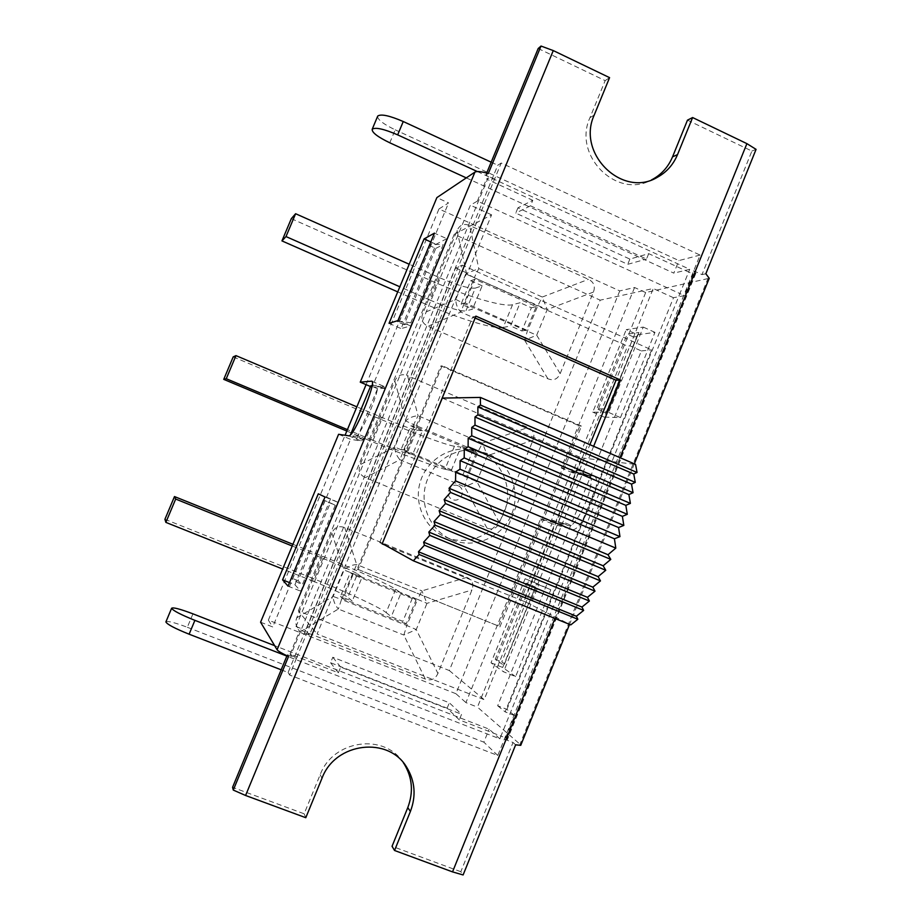 <?xml version="1.0" encoding="UTF-8"?>
<svg xmlns="http://www.w3.org/2000/svg" width="921" height="921" viewBox="0 0 921 921"><rect width="100%" height="100%" fill="white"/><g stroke="black" fill="none" stroke-linecap="round" stroke-linejoin="round"><path stroke-width="0.69" stroke-dasharray="4.61 3.45" d="M296.47 658.227L289.62 675.035L497.777 755.473L700.075 255.071L501.22 163.029L296.47 658.227L290.737 655.061L487.98 178.121L494.439 179.204M281.181 669.809L288.112 672.48L497.789 165.239L501.22 163.029M288.112 672.48L289.62 675.035M442.299 398.091L581.612 457.898L523.496 601.16L526.018 602.184L589.889 444.67M475.144 318.033L472.703 316.951L379.751 542.573L382.25 543.586M309.456 635.087L305.784 630.367L455.596 267.942L462.296 265.156L309.456 635.087L299.509 631.184L296.032 626.533L470.378 205.176L477.377 201.1L679.917 293.58L500.955 736.063L459.303 719.865L447.134 708.18L330.547 662.717L332.792 657.249L449.333 702.792L461.582 714.259L459.303 719.865M455.596 267.942L467.488 273.261L465.796 273.917L627.546 346.146L629.999 345.859L641.373 350.936L497.662 705.739L506.93 709.377L514.597 715.582L505.583 737.871L500.955 736.063L499.827 738.849L286.857 656.086M330.547 662.717L338.364 672.802L290.069 654.014L299.509 631.184M338.364 672.802L340.701 667.126L461.582 714.259M514.597 715.582L505.157 711.875L651.631 349.888L462.296 265.156M648.706 253.655L646.507 259.066L530.531 205.82L532.787 200.329L517.936 207.824L629.86 259.089L648.706 253.655L688.632 272.017L679.917 293.58L684.372 295.606L673.493 297.725L506.93 709.377M487.98 178.121L486.507 179.042L532.787 200.329M477.32 171.536L689.725 269.323L688.632 272.017L693.076 274.055L684.372 295.606M377.564 116.449C377.863 119.845 383.746 124.3 395.19 129.826L389.779 142.79M491.169 162.177L497.789 165.239M700.075 255.071L678.892 260.585L395.19 129.826M499.827 738.849L489.12 729.167L274.631 645.656M192.95 613.847L187.331 627.282C175.22 622.723 168.094 620.869 165.976 621.733M187.331 627.282L483.859 742.165L489.12 729.167M466.279 177.891L673.815 273.134L678.892 260.585M689.725 269.323L673.815 273.134M497.777 755.473L483.859 742.165M581.612 457.898L635.559 464.38M505.583 737.871L507.379 739.609L504.259 739.022M693.525 270.866L695.862 273.215L693.076 274.055M494.565 179.135L485.828 175.105L486.679 173.056M538.198 48.502L605.166 80.645L589.947 117.704C572.425 155.407 616.863 199.696 651.561 179.871M687.48 120.144L751.893 151.067L701.986 274.631L693.709 270.82M701.986 274.631L705.843 273.756M366.074 384.644L438.972 208.952L619.764 290.909L634.569 287.513L645.679 292.556L709.228 278.292M438.972 208.952L448.55 202.931L436.865 197.612M485.828 175.105L488.303 173.516M477.377 201.1L486.507 179.042M292.924 544.288L318.044 554.407C352.962 568.441 389.33 584.708 395.696 589.279L401.003 592.986L391.264 616.725L402.868 621.353L412.585 597.637L401.003 592.986M395.696 589.279L386.129 612.557C380.016 607.388 343.775 590.718 308.777 576.776L318.044 554.407M386.129 612.557L391.264 616.725M406.184 624.001L343.038 598.834L353.019 574.658L416.027 599.997L406.184 624.001L402.868 621.353M343.038 598.834L340.459 596.463L352.213 601.16L347.839 597.269L357.475 573.887C352.766 570.997 341.277 565.828 323.018 558.391L292.222 545.992M323.018 558.391L313.508 581.347C331.802 588.772 343.234 594.08 347.839 597.269M313.508 581.347L282.655 569.028M164.928 519.283L308.777 576.776M357.475 573.887L362.045 577.306L352.213 601.16M362.045 577.306L350.314 572.586L340.459 596.463M296.758 617.83L333.16 596.451L344.074 569.995C347.482 566.68 351.672 564.872 356.68 564.561L421.922 590.891L426.976 603.347L416.246 629.561L403.835 635.041L338.329 609.034L302.088 630.701L425.329 679.076C431.109 681.068 435.299 679.191 437.912 673.435L471.932 590.016C474.073 584.121 472.369 579.908 466.832 577.363L344.73 527.583C338.813 525.454 334.519 527.284 331.836 533.086L296.758 617.83C294.547 623.862 296.32 628.157 302.088 630.701M344.73 527.583L356.68 564.561L341.518 599.49L333.16 596.451C333.333 600.953 335.06 605.155 338.329 609.034L341.518 599.49L406.806 625.509L403.835 635.041L425.329 679.076M353.019 574.658L350.314 572.586M416.027 599.997L412.585 597.637M291.312 218.657L431.339 280.79C465.358 295.998 503.303 307.384 512.548 304.69L520.112 302.744L510.579 325.976L521.885 330.973L531.394 307.775L520.112 302.744M512.548 304.69L503.2 327.473C494.174 329.591 456.367 317.826 422.267 302.698L431.339 280.79M503.2 327.473L510.579 325.976M526.593 330.098L465.117 302.871L474.868 279.236L536.218 306.624L526.593 330.098L521.885 330.973M465.117 302.871L461.099 304.08L472.542 309.145L465.865 310.987L475.305 288.112C469.192 288.757 457.161 285.257 439.225 277.578L409.2 264.235M439.225 277.578L429.923 300.062C447.882 307.718 459.867 311.356 465.865 310.987M429.923 300.062L399.841 286.788M397.722 291.888L422.267 302.698M475.305 288.112L482.155 285.821L472.542 309.145M482.155 285.821L470.735 280.721L461.099 304.08M457.081 230.492L466.487 273.514L474.257 277.705L460.834 312.058C457.484 308.477 455.803 304.252 455.803 299.383L466.487 273.514L478.77 268.575L542.296 297.034L547.201 309.571L474.257 277.705L478.77 268.575L469.641 225.495C463.885 223.17 459.706 224.839 457.081 230.492L422.797 313.313C420.632 319.219 422.359 323.547 427.977 326.287L547.891 378.773C553.521 380.96 557.608 379.245 560.164 373.627L593.423 292.072C595.507 286.293 593.861 282.045 588.473 279.328L469.641 225.495M593.423 292.072L547.201 309.571L536.701 335.209L524.602 340.206L527.192 331.618L537.68 306.025L542.296 297.034L588.473 279.328M474.868 279.236L470.735 280.721M536.218 306.624L531.394 307.775M233.197 356.876L374.985 416.891C409.454 431.523 446.616 445.315 454.433 446.225L460.88 447.065L451.244 470.55L462.699 475.374L472.312 451.912L460.88 447.065M454.433 446.225L444.981 469.25C437.394 467.764 400.359 453.569 365.821 439.029L374.985 416.891M444.981 469.25L451.244 470.55M466.728 476.238L404.423 450.024L414.277 426.124L476.456 452.499L466.728 476.238L462.699 475.374M404.423 450.024L401.107 449.471L412.712 454.352L407.174 453.351L416.706 430.222C411.284 429.128 399.53 424.8 381.421 417.236L356.864 406.84M381.421 417.236L372.026 439.962C390.147 447.502 401.867 451.969 407.174 453.351M372.026 439.962L347.413 429.623M346.814 431.051L365.821 439.029M416.706 430.222L422.428 430.763L412.712 454.352M422.428 430.763L410.858 425.847L401.107 449.471M394.821 380.926L405.62 420.92L413.667 424.593L399.921 459.717C396.617 455.976 394.913 451.774 394.821 447.088L405.62 420.92C408.901 417.881 413.045 416.154 418.065 415.739L482.443 443.151L487.416 455.642L413.667 424.593L418.065 415.739L407.543 375.676C401.706 373.442 397.469 375.192 394.821 380.926L360.146 464.702C357.947 470.666 359.708 474.971 365.395 477.619L486.956 528.078C492.654 530.162 496.799 528.366 499.389 522.691L533.017 440.203C535.136 434.367 533.455 430.142 527.998 427.505L407.543 375.676M533.017 440.203L487.416 455.642L476.813 481.568L464.552 486.806L467.327 477.746L477.93 451.866L482.443 443.151L527.998 427.505M414.277 426.124L410.858 425.847M476.456 452.499L472.312 451.912M523.496 601.16L384.759 544.956M526.018 602.184L570.79 624.887M497.662 705.739L505.157 711.875M641.373 350.936L651.631 349.888M480.589 452.533C502.705 461.755 513.699 489.707 504.201 512.203C495.026 534.848 467.511 546.614 445.442 537.058C425.778 528.815 414.323 505.468 419.619 484.193C424.754 462.86 445.672 447.468 466.878 449.195L480.589 452.533M458.163 485.77C449.667 482.12 443.945 496.062 452.51 499.55C461.007 503.165 466.705 489.258 458.163 485.77M487.543 453.512L473.578 450.104C451.969 448.343 430.648 464.046 425.421 485.804C420.011 507.506 431.696 531.313 451.727 539.718C474.223 549.457 502.256 537.45 511.604 514.355C521.286 491.4 510.084 462.906 487.543 453.512M357.164 569.074L498.537 626.061L579.793 426.032L440.963 365.867L357.164 569.074L498.537 626.061M499.907 626.89L581.45 426.112L579.793 426.032M581.45 426.112L442.126 365.729L440.963 365.867M442.126 365.729L358.027 569.696M465.796 273.917L317.123 634.016L484.158 699.649L627.546 346.146M379.751 542.573L382.134 543.885M298.335 610.934L454.226 234.337L600.193 300.165L449.31 670.546L298.335 610.934L317.123 634.016M454.226 234.337L491.607 214.846L467.488 273.261M449.31 670.546L484.158 699.649M629.999 345.859L653.254 288.503L600.193 300.165M290.069 654.014L290.737 655.061M520.745 745.331L519.985 744.237L707.673 279.213M751.893 151.067L756.072 149.363M645.679 292.556L572.551 472.784L594.068 476.238C604.314 479.07 581.393 533.812 571.826 529.379L551.886 523.704L477.458 707.121L519.985 744.237M637.597 334.714L654.969 332.366L620.466 417.593L604.188 417.121L637.597 334.714L626.245 329.626L643.261 327.093L608.677 412.435L592.756 412.136L626.245 329.626M515.622 676.601L502.693 667.46L536.736 583.488L550.804 589.705L515.622 676.601L503.545 671.8L490.997 662.809L525.131 578.722L538.82 584.789L503.545 671.8M605.166 80.645L609.575 77.64M593.642 446.294L529.702 604.038M403.363 762.761C384.541 732.69 333.022 739.747 320.163 774.734L304.126 813.796L232.564 787.328M304.126 813.796L305.795 817.71M654.969 332.366L643.261 327.093M604.188 417.121L592.756 412.136M620.466 417.593L608.677 412.435M502.693 667.46L490.997 662.809M550.804 589.705L538.82 584.789M536.736 583.488L525.131 578.722M634.569 287.513L561.257 467.972L582.268 471.195L584.213 474.327L590.822 477.147C593.642 486.725 580.806 518.442 571.273 525.419L564.631 522.633L559.98 524.406L540.546 518.949L465.934 702.608L477.458 707.121M572.551 472.784L561.257 467.972M551.886 523.704L540.546 518.949M446.8 238.689L436.036 244.284L401.096 328.59L410.662 325.942L446.8 238.689L434.447 233.128M430.786 241.935L436.036 244.284M389.042 323.34L401.096 328.59M398.206 320.508L410.662 325.942M294.916 584.766L300.799 591.213L337.662 502.198L330.535 498.825L294.916 584.766L289.505 582.613M288.043 586.147L300.799 591.213M325.009 497.006L337.662 502.198M318.298 493.794L330.535 498.825M370.484 386.521L372.13 387.223L448.55 202.931M338.594 434.298L350.533 439.305L361.239 441.032L364.371 438.511L357.371 435.575C364.244 427.183 377.714 394.672 377.863 386.141L384.828 389.111L383.861 386.429L372.13 387.223M260.585 622.193L272.72 626.948L350.533 439.305M472.703 316.951L475.927 316.133M504.374 739.137L513.02 742.487L460.822 871.715L463.113 874.95M513.02 742.487L515.645 744.824M460.822 871.715L392.047 846.295M286.972 655.798L287.398 654.762L288.515 656.546M287.398 654.762L296.527 658.308M571.273 525.419L568.936 525.73L558.011 522.702L577.697 474.154L589.095 475.95L590.822 477.147M584.213 474.327L582.521 473.141L571.285 471.414L551.564 519.985L562.328 522.955L564.631 522.633M372.038 385.703L377.092 385.335L377.863 386.141M357.371 435.575L355.955 436.324L350.176 435.483L350.487 434.747M364.371 438.511L362.92 439.248L356.968 438.338L377.552 388.685L384.022 388.294L384.828 389.111M535.573 587.425L526.144 583.154L495.256 659.286L503.96 665.376L535.458 587.091L503.96 665.376M607.906 408.982L638.909 332.516L627.201 334.15L596.877 408.866L607.906 408.982L606.571 411.71L603.267 411.652L596.877 408.866M335.232 505.272L302.215 585.008L298.093 580.679L330.351 502.854L335.232 505.272L323.708 500.149L330.351 502.854M429.128 245.389L435.806 248.382L404.169 324.722L410.812 322.81L443.197 244.641L431.258 244.261L429.416 245.239M435.806 248.382L443.197 244.641M517.936 207.824L515.76 213.108L627.731 264.315L646.507 259.066M629.86 259.089L627.731 264.315M530.531 205.82L515.76 213.108M447.134 708.18L449.333 702.792M340.701 667.126L332.792 657.249M571.285 471.414L577.697 474.154M551.564 519.985L558.011 522.702M526.144 583.154L535.458 587.091M638.909 332.516L606.571 411.71M532.637 585.814L501.784 661.888L504.409 663.707M637.044 336.533L633.544 336.994L603.267 411.652M495.256 659.286L501.784 661.888M633.544 336.994L627.201 334.15M377.552 388.685L370.783 385.795M356.968 438.338L350.176 435.483M404.169 324.722L397.446 321.786L399.357 321.199L410.812 322.81M324.906 500.748L292.371 579.194L302.215 585.008M291.37 578.112L292.371 579.194M298.093 580.679L291.209 577.939M397.941 320.589L397.446 321.786M431.258 244.261L399.357 321.199M491.607 214.846L470.378 205.176M296.032 626.533L305.784 630.367M673.493 297.725L653.254 288.503M619.764 290.909L455.918 693.709L465.934 702.608M455.918 693.709L268.356 620.132L272.72 626.948M268.356 620.132L345.076 435.253M695.343 273.537L507.126 739.229M466.832 577.363L421.922 590.891L417.524 599.341L426.976 603.347L471.932 590.016M331.836 533.086L344.074 569.995L417.524 599.341L406.806 625.509L416.246 629.561L437.912 673.435M560.164 373.627L536.701 335.209L463.62 303.481L455.803 299.383L422.797 313.313M547.891 378.773L524.602 340.206L460.834 312.058L427.977 326.287M499.389 522.691L476.813 481.568L394.821 447.088L360.146 464.702M486.956 528.078L464.552 486.806L399.921 459.717L365.395 477.619M619.971 457.656L554.972 618.452M593.412 476.042L581.635 471.011M571.826 529.379L559.98 524.406M371.98 381.352L383.861 386.429M348.748 435.794L361.239 441.032M320.163 774.734L321.982 778.28M589.947 117.704L594.229 115.044M562.328 522.955L568.936 525.73M384.022 388.294L377.092 385.335M582.521 473.141L589.095 475.95M362.92 439.248L355.955 436.324M695.862 273.215L507.379 739.609M473.578 450.104L466.878 449.195M451.727 539.718L445.442 537.058M634.339 463.862L569.558 624.38M582.268 471.195L594.068 476.238M371.762 381.167L384.218 386.498M384.345 388.351L377.403 385.392M589.693 476.122L583.108 473.313"/><path stroke-width="1.38" d="M589.889 444.67L616.022 380.223L475.144 318.033M382.25 543.586L442.299 398.091L480.382 397.423L635.559 464.38L637.044 472.461L633.763 474.016L635.271 482.385L631.53 484.112L633.049 492.712L628.882 494.577L630.39 503.384L625.82 505.364L627.305 514.309L622.377 516.37L623.828 525.407L618.567 527.537L619.971 536.609L614.422 538.773L615.804 548.11L607.987 554.73L610.784 559.381L603.151 565.782L605.753 570.26L598.086 576.627L600.469 580.886L592.836 587.161L595.001 591.167L587.437 597.326L589.371 601.033L581.945 607.054L583.638 610.416L576.373 616.253L577.835 619.257L570.79 624.887L413.333 560.785L419.124 554.477L418.456 551.748L424.42 545.209L423.625 542.147L429.75 535.412L428.829 532.062L435.057 525.154L434.01 521.551L440.319 514.517L439.133 510.695L445.465 503.58L444.152 499.573L450.484 492.413L449.045 488.268L455.527 480.889L455.711 472.013L459.993 469.226L460.132 460.627L464.196 457.91L464.299 449.344L468.11 446.72L468.179 438.258L471.725 435.771L471.748 427.448L474.994 425.122L474.983 416.994L477.907 414.841L477.861 406.955L480.44 405.033L480.382 397.423M466.279 177.891L389.779 142.79C377.61 136.907 371.75 132.394 372.211 129.239C375.411 127.063 383.907 128.94 397.676 134.869L403.248 121.526C389.491 115.597 380.983 113.767 377.725 116.058L377.564 116.449M403.248 121.526L491.169 162.177M286.857 656.086L194.907 620.351C180.735 614.641 172.975 610.611 171.617 608.263C172.975 607.123 180.09 608.988 192.95 613.847L274.631 645.656M165.976 621.733L165.884 621.94C167.196 624.415 174.944 628.502 189.116 634.201L281.181 669.809M477.32 171.536L397.676 134.869M413.333 560.785L382.365 543.632M486.679 173.056L538.198 48.502L541.018 46.05L488.303 173.516C481.338 171.49 476.871 171.018 474.914 172.112L436.865 197.612L360.249 382.157L370.484 386.521M651.561 179.871L652.736 179.25C661.808 174.184 668.404 166.724 672.537 156.858L687.48 120.144L692.604 117.543L746.896 143.641L619.971 457.656M634.339 463.862L709.228 278.292L705.843 273.756L756.072 149.363L746.896 143.641M282.655 569.028L165.872 522.391L164.928 519.283L174.483 496.557L292.924 544.288M292.222 545.992L175.681 499.055L174.483 496.557M165.872 522.391L175.681 499.055M399.841 286.788L286.005 236.57L281.953 240.899L397.722 291.888M409.2 264.235L295.606 213.73L291.312 218.657L281.953 240.899M286.005 236.57L295.606 213.73M347.413 429.623L226.267 378.715L223.745 379.36L346.814 431.051M356.864 406.84L235.972 355.621L233.197 356.876L223.745 379.36M226.267 378.715L235.972 355.621M455.527 480.889L615.804 548.11M449.045 488.268L607.987 554.73M450.484 492.413L610.784 559.381M444.152 499.573L603.151 565.782M445.465 503.58L605.753 570.26M439.133 510.695L598.086 576.627M440.319 514.517L600.469 580.886M434.01 521.551L592.836 587.161M435.057 525.154L595.001 591.167M428.829 532.062L587.437 597.326M429.75 535.412L589.371 601.033M423.625 542.147L581.945 607.054M424.42 545.209L583.638 610.416M418.456 551.748L576.373 616.253M419.124 554.477L577.835 619.257M480.44 405.033L637.044 472.461M477.861 406.955L633.763 474.016M477.907 414.841L635.271 482.385M474.983 416.994L631.53 484.112M474.994 425.122L633.049 492.712M471.748 427.448L628.882 494.577M471.725 435.771L630.39 503.384M468.179 438.258L625.82 505.364M468.11 446.72L627.305 514.309M464.299 449.344L622.377 516.37M464.196 457.91L623.828 525.407M460.132 460.627L618.567 527.537M459.993 469.226L619.971 536.609M455.711 472.013L614.422 538.773M384.759 544.956L382.134 543.885L475.927 316.133L620.524 380.005L593.642 446.294M554.972 618.452L452.533 871.888L463.113 874.95L515.645 744.824L520.745 745.331L569.558 624.38M360.249 382.157L371.762 381.167C377.011 381.812 353.296 438.131 348.748 435.794L338.594 434.298L260.585 622.193L277.094 649.754C278.073 651.124 281.884 653.38 288.515 656.546L233.289 790.068L245.585 795.479L553.279 50.586L541.018 46.05M553.279 50.586L609.575 77.64L594.229 115.044C576.258 153.703 622.642 198.648 657.559 177.177C666.712 172.077 673.366 164.548 677.534 154.59L692.604 117.543M452.533 871.888L394.533 850.474L410.409 811.436C416.246 795.951 415.083 781.353 406.921 767.63C388.777 735.844 335.209 742.176 321.982 778.28L305.795 817.71L245.585 795.479M286.972 655.798L232.564 787.328L233.289 790.068M424.074 238.919L434.447 233.128L398.206 320.508L389.042 323.34L424.074 238.919L430.786 241.935M282.586 579.862L318.298 493.794L325.009 497.006L288.043 586.147L282.586 579.862L289.505 582.613M616.022 380.223L620.524 380.005M403.363 762.761L404.331 764.223C412.412 777.819 413.564 792.29 407.784 807.625L392.047 846.295L394.533 850.474M350.487 434.747L370.783 385.795L372.038 385.703M323.513 500.057L291.37 578.112M429.416 245.239L397.941 320.589M345.076 435.253L366.074 384.644M189.116 634.201L194.907 620.351M474.914 172.112L277.094 649.754M407.784 807.625L410.409 811.436M672.537 156.858L677.534 154.59M377.725 116.058L372.211 129.239M171.617 608.263L165.884 621.94M404.331 764.223L406.921 767.63M652.736 179.25L657.559 177.177"/></g></svg>
